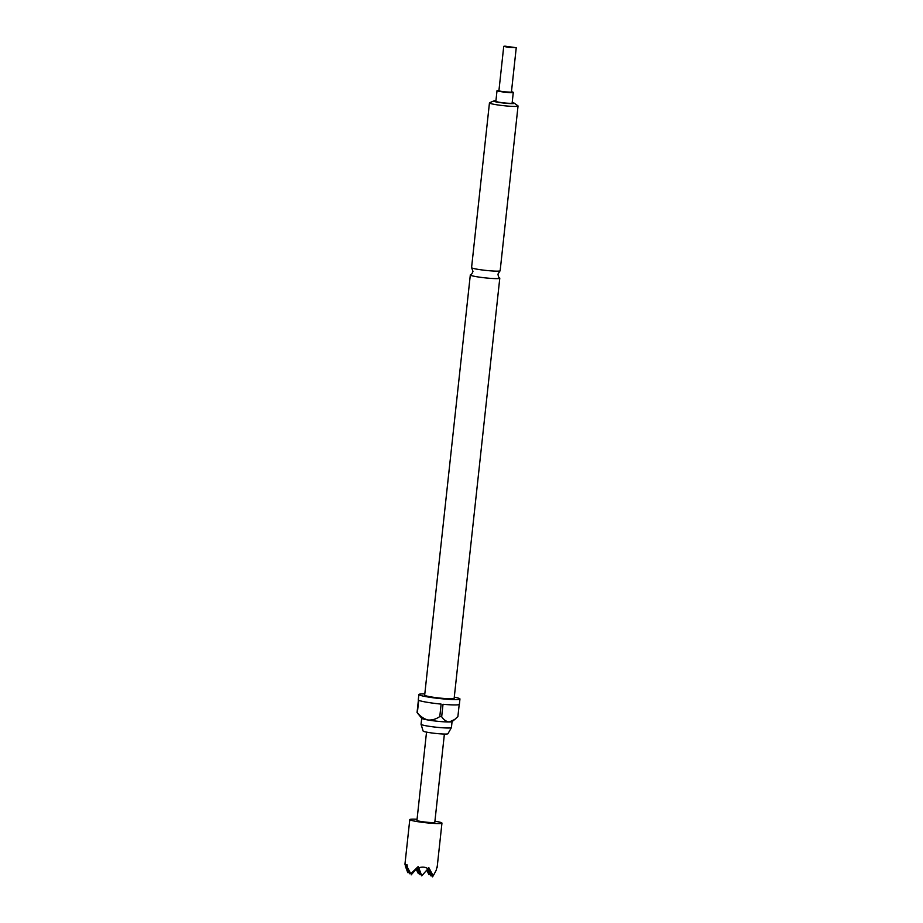 <?xml version="1.0" encoding="UTF-8"?>
<svg xmlns="http://www.w3.org/2000/svg" width="923" height="923" viewBox="0 0 923 923"><rect width="100%" height="100%" fill="white"/><g stroke="black" fill="none" stroke-linecap="round" stroke-linejoin="round"><path stroke-width="1.38" d="M471.641 267.762L472.968 271.374C472.115 273.716 471.284 274.858 470.499 274.812A14.826 1.269 6.2 0 0 470.315 274.985A14.826 1.269 6.2 0 0 480.445 277.292A14.826 1.269 6.2 0 0 497.001 278.619A14.826 1.269 6.2 0 0 499.793 278.181A14.826 1.269 6.2 0 0 499.655 277.985C498.87 277.858 498.316 276.565 497.982 274.085L500.047 270.854A14.376 1.223 -173.8 0 1 497.439 271.143A14.376 1.223 -173.8 0 1 482.175 269.966A14.376 1.223 -173.8 0 1 471.641 267.762A14.376 1.223 -173.8 0 1 471.572 267.612L489.455 102.903A14.376 1.223 -173.8 0 1 489.64 102.741L493.77 100.953A10.418 0.888 6.2 0 0 500.035 102.591A10.418 0.888 6.2 0 0 512.392 103.63A10.418 0.888 6.2 0 0 514.261 103.18A10.418 0.888 6.2 0 0 512.184 102.534M504.927 46.15L516.245 47.696L508.042 47.315L503.739 46.335L504.927 46.15M516.245 47.696L511.411 92.196L503.208 91.815L498.905 90.835L503.739 46.335M511.457 91.746A8.18 0.704 -173.8 0 1 513.292 92.404A8.18 0.704 -173.8 0 1 511.746 92.635A8.18 0.704 -173.8 0 1 502.62 91.908A8.18 0.704 -173.8 0 1 497.024 90.627A8.18 0.704 -173.8 0 1 498.57 90.396A8.18 0.704 -173.8 0 1 498.951 90.396M497.024 90.627L495.87 101.311A8.18 0.704 6.2 0 0 501.454 102.591A8.18 0.704 6.2 0 0 510.581 103.318A8.18 0.704 6.2 0 0 512.127 103.076L513.292 92.404M436.948 866.997L436.21 870.274L433.222 875.858L428.768 867.562L427.995 868.716C425.238 866.928 422.169 866.639 418.777 867.851L418.188 866.559L410.77 873.746L407.551 867.585L406.962 864.655L406.489 865.751L405.197 864.02L409.489 873.758L410.216 872.927M417.069 819.243A16.176 1.385 6.2 0 0 409.789 819.612A16.176 1.385 6.2 0 0 409.997 819.866A16.176 1.385 6.2 0 0 427.072 822.866A16.176 1.385 6.2 0 0 441.955 823.097A16.176 1.385 6.2 0 0 441.748 822.843A16.176 1.385 6.2 0 0 434.929 821.182M426.53 732.112L416.942 820.385A8.988 0.773 6.2 0 0 417.058 820.524A8.988 0.773 6.2 0 0 426.541 822.197A8.988 0.773 6.2 0 0 434.802 822.324L444.39 734.062M452.074 721.59L451.428 727.566A15.276 1.304 -173.8 0 1 451.416 727.612L447.943 733.739A12.495 1.061 -173.8 0 1 445.601 734.062A12.495 1.061 -173.8 0 1 431.883 732.977A12.495 1.061 -173.8 0 1 423.126 731.039L421.061 724.313A15.276 1.304 -173.8 0 1 421.05 724.267L421.707 718.29M451.416 727.612A15.276 1.304 -173.8 0 1 448.543 728.005A15.276 1.304 -173.8 0 1 431.768 726.678A15.276 1.304 -173.8 0 1 421.061 724.313M454.278 697.13A20.664 1.765 -173.8 0 1 459.954 698.976A20.664 1.765 -173.8 0 1 456.054 699.588A20.664 1.765 -173.8 0 1 432.991 697.742A20.664 1.765 -173.8 0 1 418.869 694.511A20.664 1.765 -173.8 0 1 422.757 693.911A20.664 1.765 -173.8 0 1 424.799 693.923M418.869 694.511L418.281 699.853A20.664 1.765 6.2 0 0 418.407 700.084L417.058 712.544A20.664 1.765 6.2 0 0 417.358 712.741L418.719 700.28A20.664 1.765 6.2 0 0 441.136 704.099L439.786 716.56A20.664 1.765 6.2 0 0 441.667 716.744L443.028 704.284A20.664 1.765 6.2 0 0 455.477 704.93A20.664 1.765 6.2 0 0 459.377 704.318L459.954 698.976M459.204 704.514L457.889 716.548L454.693 719.513L449.201 721.982A15.276 1.304 -173.8 0 1 427.995 719.998A15.276 1.304 -173.8 0 1 421.753 718.359L417.058 712.544M499.793 278.181L454.151 698.353A14.826 1.269 -173.8 0 1 451.359 698.78A14.826 1.269 -173.8 0 1 434.802 697.465A14.826 1.269 -173.8 0 1 424.672 695.146L470.315 274.985M454.693 719.513L452.016 721.648A15.276 1.304 -173.8 0 1 449.201 721.982C446.259 721.601 443.744 719.848 441.667 716.744M495.928 100.769A10.418 0.888 6.2 0 0 495.605 100.769A10.418 0.888 6.2 0 0 493.77 100.953M514.261 103.18L517.907 105.81A14.376 1.223 -173.8 0 1 518.045 106.007A14.376 1.223 -173.8 0 1 515.334 106.433A14.376 1.223 -173.8 0 1 499.285 105.153A14.376 1.223 -173.8 0 1 489.455 102.903M518.045 106.007L500.151 270.727A14.376 1.223 -173.8 0 1 500.047 270.854M417.358 712.741C420.346 716.444 423.899 718.867 427.995 719.998C432.172 720.275 436.106 719.132 439.786 716.56M418.777 867.851L421.776 875.858L417.542 867.389M417.392 867.585L420.069 874.762L420.807 873.919M421.776 875.858L427.995 868.716M420.069 874.762L416.85 868.289M416.515 868.705L418.373 873.654L419.1 872.823M418.373 873.654L416.135 869.178M410.77 873.746L407.551 867.585M406.489 865.751L409.489 873.758M411.185 874.866L416.238 869.062M405.312 865.382L407.793 872.662L408.52 871.82M407.793 872.662L405.359 866.166M405.197 864.02L405.012 864.793M429.922 870.343L432.356 876.85L428.168 868.451M428.018 868.681L430.66 875.754L431.387 874.912M432.356 876.85L433.222 875.858M430.66 875.754L427.453 869.328M427.118 869.72L428.953 874.658L429.691 873.816M428.953 874.658L426.726 870.17M437.11 867.643L441.955 823.097M404.955 864.159L409.789 819.612"/></g></svg>
